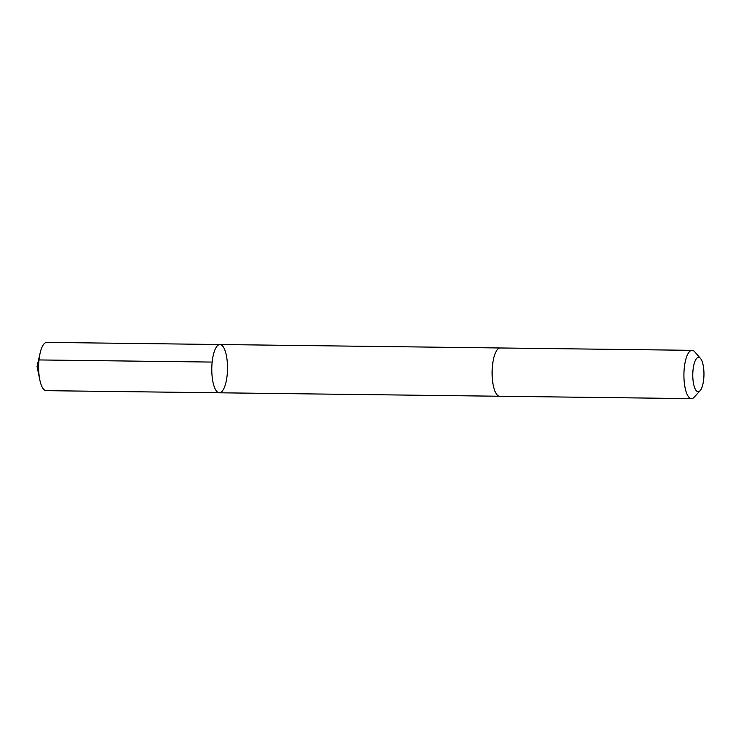 <?xml version="1.0" encoding="UTF-8"?>
<svg xmlns="http://www.w3.org/2000/svg" width="741" height="741" viewBox="0 0 741 741"><rect width="100%" height="100%" fill="white"/><g stroke="black" fill="none" stroke-linecap="round" stroke-linejoin="round"><path stroke-width="1.11" d="M216.14 390.618A24.138 7.864 -89.3 0 1 212.028 363.479A24.138 7.864 -89.3 0 1 219.947 344.519A24.138 7.864 -89.3 0 1 227.506 368.759A24.138 7.864 -89.3 0 1 219.355 392.795A24.138 7.864 -89.3 0 1 216.14 390.618A24.138 7.864 -89.3 0 1 212.028 363.479A24.138 7.864 -89.3 0 1 219.947 344.519L46.803 342.379A24.138 7.864 90.7 0 0 40.134 353.022A24.138 7.864 90.7 0 0 39.81 379.864A24.138 7.864 90.7 0 0 42.997 388.488A24.138 7.864 90.7 0 0 46.211 390.664L219.355 392.795A24.138 7.864 -89.3 0 1 216.14 390.618M700.495 358.459L694.771 351.845A24.138 7.864 90.7 0 0 692.075 350.336L500.277 347.974A24.138 7.864 90.7 0 0 492.117 372.019A24.138 7.864 90.7 0 0 499.684 396.25L691.483 398.621A24.138 7.864 90.7 0 0 694.206 397.176L700.097 390.702A17.173 5.595 90.7 0 0 703.95 375.252A17.173 5.595 90.7 0 0 700.866 358.931A17.173 5.595 90.7 0 0 700.495 358.459A17.173 5.595 90.7 0 0 692.779 374.492A17.173 5.595 90.7 0 0 700.097 390.702M692.075 350.336A24.138 7.864 90.7 0 0 683.924 374.381A24.138 7.864 90.7 0 0 691.483 398.621M212.158 362.071L39.014 359.941L37.05 366.406L39.81 379.864M37.05 366.406L40.134 353.022M500.092 347.974L219.947 344.519M499.499 396.24L219.355 392.795"/></g></svg>
